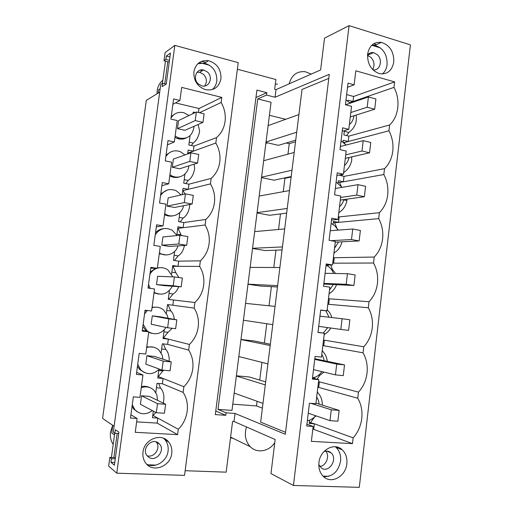 <?xml version="1.0" encoding="UTF-8"?>
<svg xmlns="http://www.w3.org/2000/svg" width="513" height="513" viewBox="0 0 513 513"><rect width="100%" height="100%" fill="white"/><g stroke="black" fill="none" stroke-linecap="round" stroke-linejoin="round"><path stroke-width="0.77" d="M343.037 141.941L343.229 140.305L348.212 141.511L348.853 136.131L389.611 124.96C398.755 116.746 400.704 99.798 393.99 87.37L353.008 101.497L353.611 96.476L346.641 94.591M344.396 130.616L343.877 134.919L348.853 136.137M347.955 101.061L348.058 100.176L353.008 101.497L349.719 102.632M313.725 429.092L314.366 423.783L353.149 437.845L352.469 443.636L312.84 429.035M309.557 420.147L309.159 423.443L314.366 423.783L309.288 422.346M317.842 387.353L318.72 387.43L319.394 381.832L358.472 392.131C363.242 386.847 366.09 380.499 367.026 373.073C367.815 365.634 366.487 358.888 363.057 352.822L363.762 346.762C368.494 341.639 371.322 335.393 372.252 328.025C373.034 320.644 371.72 313.885 368.308 307.749L369.007 301.734C373.708 296.764 376.516 290.621 377.44 283.311C378.216 275.981 376.908 269.216 373.522 263.015L374.221 257.045C378.883 252.223 381.672 246.189 382.589 238.936C383.358 231.658 382.057 224.88 378.697 218.615L379.389 212.69C384.019 208.015 386.789 202.084 387.7 194.882C388.463 187.662 387.174 180.877 383.833 174.542L384.519 168.662C389.117 164.134 391.874 158.305 392.772 151.162C393.529 143.986 392.246 137.195 388.931 130.796L389.611 124.96M318.515 381.755L319.394 381.832L318.528 381.601M314.559 378.575L314.706 377.324M322.844 345.634L323.722 345.736L324.389 340.177L363.762 346.762M323.511 340.074L324.389 340.177L323.517 340.023M327.82 304.203L328.686 304.324L329.352 298.803L369.007 301.734M328.48 298.681L329.352 298.803M328.07 266.298L328.23 264.964M332.751 263.054L333.617 263.201L334.277 257.718L374.221 257.045M333.412 257.571L334.277 257.718M333.091 224.553L333.469 221.398L338.516 222.36L339.17 216.909L379.389 212.69M338.311 216.743L339.17 216.909M338.08 183.103L338.368 180.711L343.377 181.794L344.024 176.389L384.519 168.662M339.048 175.061L344.024 176.389M346.128 145.032L341.074 140.786M344.762 143.422L344.294 142.537L343.601 142.37M344.294 142.537L388.931 130.796M353.996 115.733C353.502 119.484 351.963 122.427 349.366 124.563M350.219 103.184L346.006 99.862M393.99 87.37L394.632 81.92L353.611 96.476M394.632 81.92L355.817 70.8L354.137 84.831L347.513 87.338M312.481 378.036L318.765 379.665L315.873 403.731L309.448 403.224L306.697 426.04L313.148 426.457L306.921 424.155M313.148 426.457L311.365 441.353L352.469 443.636M354.137 84.831L348.019 83.132L345.416 104.748L351.552 106.371L348.795 129.347L342.222 131.245M348.795 129.347L342.639 127.814L340.01 149.597L346.192 151.053L343.415 174.208L336.894 175.484M343.415 174.208L337.214 172.836L334.566 194.786L340.792 196.075L337.99 219.41L331.52 220.051M337.99 219.41L331.744 218.205L329.077 240.328L335.348 241.443L332.527 264.958L326.108 264.964M332.527 264.958L326.236 263.926L323.549 286.216L329.859 287.165L327.018 310.859L320.657 310.218M318.765 379.665L312.359 379.069L315.085 356.432L321.471 357.112L324.331 333.238L317.996 332.277M348.968 157.517C348.321 160.864 346.814 163.525 344.46 165.5M343.659 172.144L344.108 172.24C348.167 169.45 350.706 165.455 351.726 160.261L351.7 156.888M341.427 175.818L342.652 174.356M343.543 173.118L344.108 172.24M293.436 485.465L359.286 487.35L410.419 44.862L349.084 25.65L293.436 485.465L270.973 473.576L275.16 439.526L234.011 421.5L232.588 421.404L226.156 472.159L185.148 470.716M367.597 54.147C367.34 64.099 371.284 70.602 379.434 73.654C387.244 74.686 392.028 70.794 393.779 61.977C393.997 51.762 389.861 45.227 381.371 42.387C373.887 41.681 369.302 45.599 367.597 54.147M353.149 437.845C357.946 432.408 360.819 425.944 361.761 418.461C362.55 410.971 361.216 404.231 357.76 398.242L358.472 392.131M324.331 333.238L317.977 332.462L320.683 309.999L327.018 310.859M346.839 463.784C347.372 458.013 345.852 453.364 342.267 449.83C334.611 442.02 320.048 449.792 318.939 462.585C318.406 468.145 319.798 472.685 323.119 476.218C330.872 484.67 345.82 476.628 346.839 463.784M346.551 135.573L348.878 132.444C354.881 127.917 357.272 122.126 356.054 115.085M344.313 131.309L348.878 132.444M349.084 25.65L324.53 38.129L320.619 69.954L276.026 89.621L275.058 97.246L329.288 74.308L285.299 434.274L235.031 413.446L234.011 421.5M382.371 73.987C385.006 71.705 386.584 68.575 387.097 64.606C387.315 54.525 383.217 48.087 374.804 45.291L371.88 45.125M285.536 432.312L260.655 422.128L302.029 89.467L328.788 78.374M277.533 84.17L275.334 84.029M230.504 437.813L233.409 438.5M112.77 425.328L111.725 432.972L114.489 434.947M159.703 92.167L146.314 100.381L102.581 418.396L114.104 426.239M160.165 88.762L158.613 89.73L158.151 93.116M287.947 154.144L289.249 143.685L295.514 141.832M286.248 142.986L289.249 143.685M265.978 142.454L278.463 145.32L295.725 140.152M285.703 119.298L269.421 115.297M257.084 401.269L256.5 405.937L232.774 404.173M265.657 381.884L249.324 376.978L236.371 375.798M259.725 380.101L261.938 362.377M270.345 344.236L253.858 340.927L240.982 339.484M264.355 343.037L266.766 323.741M269.011 305.78L271.396 286.658M277.462 286.985L260.758 286.081L247.991 284.234M273.788 267.51L275.956 250.164M282.073 249.934L265.221 250.575L252.524 248.472M278.54 229.478L280.483 213.902M286.652 213.113L269.665 215.28L257.039 212.921M283.259 191.689L284.927 178.332L291.14 177.004M283.824 178.101L284.927 178.332M291.204 176.517L274.077 180.198L261.521 177.581M167.167 215.678L167.757 215.236M146.564 331.071L147.25 330.93M173.612 177.299L174.163 176.728M160.441 254.134L161.069 253.8M179.755 139.055L180.255 138.356M276.026 89.621L274.673 89.268L275.904 79.534L237.391 69.217M376.356 44.605L373.637 43.772M373.207 52.807L372.188 52.499M369.815 54.263L368.597 53.897M369.187 54.525L368.219 54.237M275.058 97.246L266.561 95.059L266.863 92.699L256.904 90.121L215.3 414.607L225.778 415.318L226.098 412.83L235.031 413.446M266.561 95.059L257.75 98.913L271.076 102.292L231.985 410.394L217.993 409.406L226.098 412.83M311.237 74.09L305.113 71.673C296.931 71.05 291.615 75.097 289.159 83.824M162.852 80.246C159.71 82.856 157.812 86.319 157.164 90.634L157.01 93.815M114.726 433.203L111.417 457.455M113.886 457.551L117.169 433.447M164.776 83.779L167.777 61.759M165.455 61.15L162.429 83.369M268.113 125.595L298.906 114.579M266.035 141.973L296.713 132.232M294.193 152.451L263.656 160.723M291.987 170.213L261.572 177.197M266.863 92.699L255.949 97.541M178.678 138.869L179.133 138.074M225.778 415.318L215.761 411.003M257.75 98.913L217.993 409.406M174.818 45.394L116.752 473.178L184.539 475.384L238.244 62.637L174.818 45.394L165.103 52.582L163.987 60.765L169.226 62.137M163.987 60.765L165.872 59.418L166.334 56.052L170.463 53.057L166.244 84.061L162.166 86.626L162.621 83.241L160.755 84.433L113.29 432.19L114.893 433.325L118.708 433.53M155.798 392.625L157.042 383.326L162.397 383.769L183.122 392.387C190.374 403.064 188.226 419.685 178.293 429.253L177.581 434.639L135.24 432.305L137.106 418.467L130.469 418.057L133.335 396.863L139.946 397.357L142.96 374.99L136.375 374.419L139.215 353.38L145.782 354.028L148.776 331.821L142.229 331.097L145.057 310.211L151.579 311.006L154.548 288.966L148.045 288.088L150.848 267.35L157.331 268.299L160.274 246.413L153.817 245.387L156.606 224.797L163.038 225.893L165.962 204.161L159.549 202.994L162.313 182.551L168.706 183.789L171.611 162.211L165.244 160.896L167.988 140.6L174.337 141.986L177.222 120.561L170.893 119.099L173.618 98.945L179.928 100.471L172.894 104.306M200.019 70.198L202.263 70.781M116.752 473.178L108.66 466.15L109.853 457.391L111.436 458.699L110.943 462.296L114.399 465.214L118.894 432.164L115.38 429.74L114.893 433.325M193.888 71.749C193.555 80.701 197.415 86.678 205.482 89.672C213.85 90.936 219.013 87.313 220.962 78.784C221.231 69.428 217.076 63.394 208.483 60.701C200.589 59.931 195.722 63.618 193.888 71.749M183.122 392.387L183.872 386.706L163.096 378.479L162.397 383.769M199.499 112.738L221.135 102.485L221.808 97.393L181.692 87.39L179.928 100.471M221.141 102.485C224.335 108.115 225.688 114.072 225.181 120.363C224.444 127.455 221.565 133.2 216.537 137.587L215.819 143.044C219.038 148.616 220.398 154.567 219.885 160.89C219.147 168.033 216.242 173.862 211.183 178.389L210.465 183.878C213.709 189.4 215.069 195.338 214.556 201.699C213.812 208.887 210.894 214.812 205.796 219.474L205.072 225.002C208.336 230.465 209.708 236.397 209.195 242.796C208.438 250.03 205.501 256.045 200.371 260.841L199.647 266.407C202.924 271.819 204.309 277.745 203.789 284.176C203.033 291.455 200.07 297.566 194.908 302.503L194.177 308.108C197.479 313.462 198.871 319.375 198.345 325.845C197.582 333.174 194.607 339.375 189.412 344.454L188.669 350.103C191.997 355.4 193.395 361.299 192.869 367.808C192.099 375.183 189.098 381.48 183.872 386.706M171.74 453.364C170.617 466.535 152.585 473.332 145.596 462.912C143.377 459.802 142.511 456.192 142.999 452.081C144.23 439.032 161.64 432.427 168.713 442.033C171.233 445.226 172.24 448.997 171.74 453.364M162.621 83.241L166.148 84.119M137.106 418.467L130.911 414.812M174.337 141.986L167.411 144.865M168.706 183.789L161.89 185.7M163.038 225.893L156.33 226.823M157.331 268.299L150.732 268.228M148.776 331.821L142.345 330.244M142.96 374.99L136.65 372.38M165.872 59.418L169.47 60.367M196.357 111.994L178.569 120.555L177.479 128.654L195.216 120.568L202.968 122.37L204.103 113.835L196.357 111.994L195.216 120.568M202.968 122.37L184.872 130.321L177.479 128.654M166.334 56.052L169.925 57.007M201.526 61.348L205.649 62.451M197.851 63.727L204.456 63.189C212.966 65.844 217.082 71.794 216.813 81.041C216.294 84.613 214.755 87.473 212.183 89.621M187.636 153.983L188.156 150.065L193.318 151.175L193.991 146.083L216.537 137.587M188.476 153.676L188.117 153.054L215.819 143.044M198.121 124.499L199.621 131.02C198.723 136.509 196.575 140.524 193.17 143.063L191.349 145.512M198.46 112.494L198.986 108.525L175.491 102.889M221.808 97.393L198.986 108.525M136.65 421.866L157.164 423.116L157.831 418.108L152.444 417.762L153.336 411.118M132.033 406.495L133.604 408.925L137.439 411.945M149.879 387.616C147.231 386.27 144.397 385.956 141.389 386.674M158.876 369.565L157.748 378.023L163.096 378.479L158.305 376.58L162.858 370.905L158.748 370.508M137.465 366.353L139.581 369.443L144.435 372.573M153.534 347.179L146.756 346.807M161.108 352.841L162.313 343.806L167.629 344.37L168.328 339.112L189.412 344.454M164.166 329.93L163.019 338.542L168.328 339.112L163.467 337.875L167.988 332.321L164.711 331.93L167.988 332.321M142.858 326.473L145.628 330.276L147.007 331.392M148.699 332.373L151.585 333.315M156.984 307.184L152.092 307.204M146.045 310.333L144.871 311.551M166.379 313.321L167.552 304.555L172.836 305.222L173.529 300.002L194.908 302.503M169.418 290.563L168.245 299.316L173.529 300.002M148.212 286.857L148.95 288.21M154.022 292.859L158.806 294.116M160.338 267.677L157.388 267.857M155.76 268.28L150.219 272.037M171.618 274.057L172.753 265.554L178.005 266.337L178.697 261.149L200.371 260.841M174.632 251.453L173.445 260.354L178.697 261.149M159.306 253.614L165.962 254.942M163.737 228.644C160.498 228.926 157.767 230.305 155.522 232.78M176.818 235.057L177.921 226.804L183.141 227.701L183.827 222.546L205.796 219.474M179.819 212.594L178.607 221.642L183.827 222.546M164.558 214.62C167.257 216.05 170.053 216.448 172.945 215.826M167.283 190.047L160.8 193.779M182.211 194.639L183.058 188.309L188.245 189.316L188.925 184.193L211.183 178.389M184.969 173.99L183.744 183.179L188.925 184.193M169.771 175.882L170.726 176.369C173.721 177.703 176.696 177.851 179.665 176.825M171.047 151.81L166.039 155.041M190.079 135.644L188.835 144.967L193.991 146.09M174.959 137.394L177.197 138.446C180.307 139.498 183.276 139.35 186.104 138.003M175.036 113.867L171.239 116.554M193.023 113.604L193.228 112.065L195.229 112.539M175.138 136.06L178.537 137.882C187.187 139.658 192.324 136.08 193.94 127.147L193.959 126.326M189.021 115.528L184 112.764C178.492 111.501 174.176 113.219 171.053 117.913M189.214 142.165L193.17 143.063M315.617 415.729C313.328 418.518 310.57 420.179 307.338 420.698M316.694 396.895L318.47 400.486L319.176 404.129M317.214 392.58L317.72 392.625C320.792 395.837 322.337 400.005 322.356 405.129M317.72 392.625L317.348 391.464M357.76 398.242L318.72 387.437M310.647 422.436L314.758 416.716M316.232 415.94L314.828 416.723M323.632 476.699C332.693 476.776 338.336 471.582 340.561 461.129C341.094 455.435 339.58 450.844 336.041 447.362L335.303 446.733M256.5 405.937L262.393 408.124M234.178 393.067L262.983 403.378M236.346 375.984L265.285 384.904M246.503 426.97C244.156 434.755 245.413 441.334 250.286 446.708C256.955 453.684 269.126 451.536 274.782 442.629M112.7 425.283L110.481 432.081C109.91 436.678 110.814 440.789 113.193 444.425M109.853 457.391L115.431 457.615M177.581 434.639L157.164 423.116M178.293 429.253L153.111 415.53L155.856 412.452M156.446 387.802L160.569 388.104C163.743 391.714 164.641 396.722 163.275 403.141M160.569 388.104L158.62 383.455M146.673 464.188C155.061 468.799 167.058 461.277 168.072 451.023C168.565 446.714 167.571 442.982 165.083 439.833L163.57 438.282M110.943 462.296L114.777 462.444M111.436 458.699L115.265 458.853M165.635 404.276L149.251 396.376L141.537 395.799L140.395 404.276L156.324 412.702L164.442 413.241L165.635 404.276L157.523 403.699L156.324 412.702M153.111 415.536L152.746 415.511M157.568 400.39L156.843 394.843L154.298 390.605C150.681 387.001 146.333 386.013 141.255 387.642M132.283 404.642L134.778 409.586C140.081 414.793 145.936 415.132 152.348 410.599M342.017 187.348L336.105 181.993M341.216 186.155L339.491 182.493L338.189 182.211M339.491 182.493L383.833 174.542M343.832 199.602C343.069 202.539 341.626 204.911 339.51 206.72M346.91 199.172L346.82 200.5M338.734 213.203L339.298 212.311C343.338 209.708 345.877 205.777 346.916 200.519L343.761 199.871M259.174 196.062L289.454 190.567M287.229 208.445L257.071 212.632M337.836 230.157C336.425 227.246 334.393 225.117 331.744 223.783L331.109 223.495M337.291 229.106L334.656 222.719L333.341 222.469M334.656 222.719L378.697 218.615M338.593 241.976L334.534 248.228M337.33 229.112L338.413 230.113M333.892 253.569L334.463 252.659C338.247 250.37 340.747 246.753 341.966 241.809M338.849 212.228L339.298 212.311M254.666 231.613L284.683 228.926M282.445 246.926L252.55 248.286M333.521 273.461C332.341 270.133 330.359 267.645 327.583 266.003L326.069 265.285M332.738 263.201L373.522 263.015M333.258 284.625L329.519 290.031M323.806 284.067L353.893 285.497L355.143 274.942L347.436 273.705L346.179 284.311L353.893 285.497M331.385 269.396L332.475 269.575L335.54 273.493M332.475 269.575L330.712 264.958M329.019 294.206L329.59 293.282C332.68 291.538 335.002 288.697 336.541 284.76M334.008 252.582L334.463 252.659M250.126 267.382L279.88 267.542M277.629 285.658L247.997 284.151M329.013 317.233L325.838 310.737M327.813 304.247L368.308 307.749M327.788 327.615L323.286 333.078M327.095 310.243L327.595 310.307C329.532 312.09 330.943 314.507 331.821 317.553M327.595 310.307L327.223 309.14M324.107 335.124L324.684 334.181C327.089 332.924 329.096 330.872 330.705 328.019M329.134 293.212L329.59 293.282M245.56 303.363L275.045 306.408M272.781 324.639L243.419 320.234M324.158 360.568L323.562 357.965L321.798 354.342M363.057 352.822L323.722 345.736M321.792 371.604C319.426 375.189 316.335 377.26 312.507 377.812M313.494 369.623L335.438 374.868L343.261 375.625L344.524 364.91L314.809 358.734M322.17 351.27L322.677 351.322C325.184 353.79 326.723 357.093 327.294 361.235M322.677 351.322L322.305 350.161M317.072 379.229L319.746 375.362L323.902 372.111M324.229 334.123L324.684 334.181M240.969 339.561L270.184 345.525M267.901 363.884L238.814 356.541M318.535 375.247L319.746 375.362M169.925 174.741L172.041 175.972C179.383 179.627 188.322 174.151 188.816 165.859M194.126 164.166L194.639 168.597C193.734 174.125 191.586 178.069 188.2 180.435L184.218 179.614M185.039 154.913L180.185 151.598C174.163 149.7 169.373 151.367 165.821 156.612M197.582 163.057L179.723 168.764L172.285 167.251L189.778 161.428L197.582 163.057L198.723 154.464L190.926 152.797L189.778 161.428M190.926 152.797L173.381 159.101L172.285 167.251M185.796 183.583L188.2 180.435M188.117 153.054L187.771 152.983M184.892 194.017L183.115 190.573L210.465 183.878M172.631 177.068L173.157 176.421M164.686 213.671L165.609 214.254C172.631 218.564 182.173 213.921 183.494 205.719M189.598 204.533L189.624 206.412C188.707 211.984 186.572 215.864 183.199 218.044L179.191 217.307M181.095 194.895L176.26 190.759C169.79 188.175 164.558 189.772 160.556 195.568M192.157 204.033L174.542 207.464L167.058 206.104L184.302 202.577L192.157 204.033L193.298 195.376L185.456 193.888L184.302 202.577M185.456 193.888L168.161 197.903L167.058 206.104M180.166 221.911L183.199 218.044M183.115 190.567L182.763 190.503M176.94 234.165L180.967 234.807L178.075 228.323L205.072 225.002M166.263 215.389L166.84 214.876M159.408 252.864C166.032 257.571 175.85 253.788 177.998 245.855M180.967 234.807L181.801 235.57M174.125 255.237L178.158 255.891C181.23 254.089 183.34 250.601 184.481 245.432M177.081 235.544L172.188 230.228C165.366 226.926 159.716 228.445 155.253 234.781M153.887 244.874L154.035 245.419M186.687 245.291L169.328 246.42L161.794 245.214L178.781 244.015L186.687 245.291L187.841 236.576L179.948 235.262L178.781 244.015M179.948 235.262L162.91 236.955L161.794 245.214M174.452 260.501L178.158 255.891M178.075 228.323L177.729 228.266M171.868 272.204L175.914 272.762L173.009 266.318L199.647 266.407M159.62 253.768L160.242 253.377M172.81 276.866L167.956 269.96C164.692 267.715 161.153 267.126 157.344 268.19M148.539 284.42L150.226 288.383M154.092 292.314C161.896 296.014 167.969 293.981 172.323 286.209M175.914 272.762L178.838 277.559M169.034 293.417L173.093 293.981C175.337 292.801 177.216 290.364 178.729 286.664M157.023 268.299C153.971 269.37 151.604 271.351 149.918 274.256M181.185 286.838L164.077 285.626L156.497 284.587L173.227 285.741L181.185 286.838L182.352 278.059L174.401 276.924L173.227 285.741M174.401 276.924L157.619 276.27L156.497 284.587M168.655 299.368L173.093 293.981M173.009 266.318L172.657 266.266M172.836 305.222L194.177 308.108M168.046 318.24L167.411 315.572L163.557 309.948C160.12 307.229 156.273 306.492 152.015 307.742M143.159 324.222L146.853 330.571L148.238 331.693M148.744 332.026C155.599 335.361 161.39 333.828 166.103 327.435M166.757 310.487L170.835 310.968C172.676 312.641 173.856 315.45 174.362 319.394M163.91 331.84L164.711 331.93M172.163 328.275L168.027 332.302M147.321 310.487L144.544 313.994M176.818 319.836L159.909 316.758L152.29 315.848L151.168 324.216L167.636 327.762L175.645 328.673L176.818 319.836L168.815 318.887L167.636 327.762M170.835 310.968L167.937 304.6M163.467 337.881L163.108 337.843M167.629 344.37L188.669 350.103M145.884 330.507L146.224 330.423M162.897 359.164L162.14 355.079L159.004 350.167C155.452 346.987 151.335 346.121 146.654 347.564M137.74 364.294L140.78 369.918C146.949 375.131 153.131 374.856 159.312 369.091M161.614 349.02L165.718 349.411C167.963 351.668 169.136 355.246 169.232 360.132L169.13 361.216M164.019 370.264L162.858 370.905M139.478 353.406L139.132 354.002M171.246 361.909L154.599 356.439L146.93 355.689L145.795 364.115L161.999 370.078L170.066 370.809L171.246 361.909L163.192 361.139L161.999 370.078M165.718 349.411L163.32 343.915M158.305 376.58L157.946 376.548M152.29 315.848L168.815 318.887M146.93 355.689L163.192 361.139M141.537 395.799L157.523 403.699M374.689 109.231L375.901 98.983L368.405 96.944L367.186 107.236L374.689 109.231L350.289 116.893M265.856 143.409L267.671 142.845M350.815 112.527L367.186 107.236M345.55 104.787L368.405 96.944M369.552 152.81L370.771 142.486L363.223 140.639L361.992 151.008L369.552 152.81L345.313 158.35M345.736 154.849L361.992 151.008M340.382 146.506L363.223 140.639M364.371 196.71L365.596 186.309L357.997 184.667L356.759 195.113L364.371 196.71L340.305 200.102M340.619 197.479L356.759 195.113M335.329 188.47L357.997 184.667M359.151 240.937L360.389 230.459L352.739 229.016L351.488 239.545L359.151 240.937L335.265 242.149M330.962 240.661L351.488 239.545M330.231 230.741L352.739 229.016M323.883 283.413L346.179 284.311M325.101 273.307L347.436 273.705M348.603 330.391L349.853 319.759L342.094 318.733L340.824 329.417L348.603 330.391M318.708 326.358L340.824 329.417M319.932 316.188L342.094 318.733M335.438 374.868L336.714 364.102L344.524 364.91M314.732 359.376L336.714 364.102M308.242 413.196L330 420.666L337.887 421.205L339.157 410.406L315.95 403.115M330 420.666L331.289 409.816L339.157 410.406M310.974 403.346L331.289 409.816M367.513 55.058C369.123 53.012 371.162 52.198 373.631 52.621L377.536 54.833C383.224 60.149 379.748 71.422 372.88 69.8M367.494 55.404L371.13 57.533C374.33 61.406 374.843 65.414 372.656 69.569M380.364 47.882L371.745 45.253M323.85 451.69C326.268 450.715 328.493 450.946 330.513 452.383L331.077 452.857C338.317 459.007 328.711 473.89 321.292 467.894L318.804 464.586M325.787 451.151C330.045 456.019 326.133 466.099 319.811 466.407M328.807 476.32L323.023 476.115M207.393 71.98C213.53 77.097 209.259 88.044 201.93 85.87L198.422 83.985C192.337 78.97 196.364 68.114 203.578 69.992L207.393 71.98M197.018 72.314L199.666 72.333L203.443 74.295C206.919 78.162 207.31 82.067 204.616 86.004M199.326 62.535L209.496 65.234M158.203 442.841L159.697 444.232C165.5 450.728 155.657 462.444 148.68 457.23L147.013 455.647C141.421 448.984 151.431 437.621 158.203 442.841M156.087 441.866L156.215 442.026C161.268 447.663 154.124 458.385 147.045 455.691M148.135 464.816L155.901 465.105M374.804 45.291L381.371 42.387M204.456 63.189L208.483 60.701M177.197 138.446L178.537 137.882M336.041 447.362L342.267 449.83M230.594 437.127L250.286 446.708M165.083 439.833L168.713 442.033M133.604 408.925L134.778 409.586M170.726 176.369L172.041 175.972M164.583 214.434L165.603 214.254M145.628 330.276L146.846 330.571M139.581 369.443L140.78 369.918M158.773 370.348L163.198 370.752M373.631 52.621L367.5 55.25M331.077 452.857L326.807 451.094M203.578 69.992L199.666 72.333M159.697 444.232L156.215 442.026"/></g></svg>
